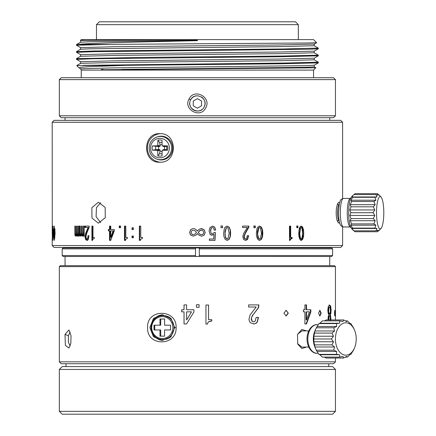 <?xml version="1.0" encoding="UTF-8"?>
<svg xmlns="http://www.w3.org/2000/svg" width="436" height="436" viewBox="0 0 436 436"><rect width="100%" height="100%" fill="white"/><g stroke="black" fill="none" stroke-linecap="round" stroke-linejoin="round"><path stroke-width="0.65" d="M333.551 117.698L61.247 117.698L59.34 115.796L335.458 115.796L333.551 117.698M59.34 79.614L61.247 77.712L333.551 77.712L335.458 79.614L59.34 79.614L59.34 115.796M205.694 107.894C200.435 119.083 182.798 109.289 189.104 98.945C194.352 87.756 212.005 97.544 205.694 107.894M81.238 77.712L81.238 70.092L313.555 70.092L315.844 67.803L102.427 69.749C105.245 69.738 102.956 69.4 101.223 69.422M318.318 48.761L314.214 51.148L314.214 52.761L318.318 55.143L318.307 55.835L314.214 58.195L314.214 59.808L318.307 62.168L318.307 62.882L282.223 63.754L125.846 65.335L89.696 66.626L81.052 67.258L79.063 67.885M125.846 65.335L76.72 65.558L78.949 67.803M318.318 62.184L282.915 63.067L83.238 65.335M318.318 55.143L282.915 56.021L139.427 57.465L76.491 58.647L76.48 59.34L80.584 61.716L80.584 63.329L76.72 65.558M110.412 44.385L78.142 44.385C86.366 43.584 107.174 42.788 140.577 41.981L197.399 40.662L197.399 39.845L80.398 40.466L81.238 39.627L313.555 39.627L316.629 42.712L307.625 42.979L110.412 44.385L76.474 45.246L80.584 47.628L114.025 46.739L279.334 44.973L314.214 44.107L314.214 45.715L318.318 48.096L282.915 48.979L93.904 51.007L76.48 51.628M78.142 44.385L76.491 44.554L76.48 45.246M80.398 40.466L83.766 40.297M318.318 48.096L318.307 48.788L308.563 49.224L93.408 51.693L76.474 52.293L80.584 54.674L80.584 56.282L115.393 55.416L280.708 53.65L314.214 52.761M318.307 55.835L282.223 56.707L93.408 58.74L76.491 59.356M96.476 24.656L99.332 21.8L295.466 21.8L298.322 24.656L96.476 24.656L96.476 39.627M189.104 98.945L190.712 99.768C194.963 90.966 209.144 98.525 204.081 107.071C199.835 115.867 185.649 108.313 190.712 99.768A7.619 7.619 0 0 1 197.999 95.827M201.585 97.054A7.619 7.619 0 0 1 204.081 107.071M201.857 109.594A7.619 7.619 0 0 1 189.791 103.032M201.536 101.032L201.536 105.806L197.399 108.193L193.262 105.806L193.262 101.032L197.399 98.645L201.536 101.032M52.2 122.249L342.598 122.249L340.69 120.341L54.102 120.341L52.2 122.249L52.266 232.552M342.598 226.84L342.598 245.544L52.2 245.544L52.2 239.004M339.557 222.671L338.876 223.167L337.649 221.864C336.205 218.267 335.829 213.536 336.521 207.678L337.649 203.53L338.876 202.222L339.562 202.724M105.294 217.717L98.373 223.172L91.98 218.044L91.849 207.678L98.373 202.222L105.152 207.356L105.294 217.717M159.816 133.672C177.812 132.789 177.812 163.119 159.816 162.236C142.218 163.119 142.218 132.789 159.816 133.672M76.589 232.77L76.589 226.11L77.363 226.11L77.363 233.723L77.684 234.748L78.338 233.2L78.349 226.11L79.15 226.11L79.15 236.143L78.349 236.143L78.349 234.895L77.39 236.143L76.622 234.895L75.69 236.143L74.888 235.042L74.845 226.11L75.597 226.11L75.69 234.53L75.978 234.748L76.333 234.383L76.589 232.77L77.379 232.77M52.309 232.552L52.298 240.389M52.255 234.53L52.2 227.538M212.523 226.11L214.659 226.982L215.689 230.132L214.201 230.132L213.558 227.935L212.457 227.494L211.356 228.083L210.577 231.009L211.226 233.647L212.13 234.088L214.011 232.552L215.384 232.552L214.997 240.389L209.345 240.389L209.345 239.004L213.684 239.004L213.945 234.236L211.809 235.336L210.125 234.53L209.084 231.009L209.994 227.538L212.523 226.11M53.988 240.389L53.285 233.505L53.454 229.619L53.988 228.153L54.854 229.619L55.11 233.505L54.211 240.389M53.988 226.11L53.988 228.153M54.211 226.11L54.211 228.153M52.876 235.702L52.772 239.511L52.603 240.389L52.462 239.435L52.756 227.494L52.402 227.494L52.402 226.11L52.898 226.11L52.745 235.702M196.08 235.113L193.366 236.143L190.587 235.113L189.633 232.475L190.587 229.69L192.603 228.655L194.162 228.666L195.617 229.26L197.399 231.009L198.494 229.767L200.674 228.66L204.064 229.549L205.231 232.475L204.064 235.26L201.497 236.214L198.571 234.966L197.399 233.576L196.08 235.113M84.987 236.579L85.669 233.173L88.143 227.494L84.862 227.494L84.862 226.11L89.178 226.11L89.178 227.276L86.737 233.282L85.941 236.655L86.317 238.557L86.993 238.999L87.669 238.41L88.056 235.702L89.004 235.702L88.268 239.511L86.906 240.389L85.565 239.435L84.987 236.579L85.723 236.579L86.399 233.173L88.857 227.494L88.143 227.494M81.205 236.143L80.333 235.042L80.289 226.11L80.333 233.647L80.747 234.748L81.407 232.77L82.17 232.77L82.246 226.11L81.407 226.11L81.407 232.77M82.246 226.11L82.246 233.723L82.595 234.748L83.036 234.383L83.314 232.77L84.061 232.77L84.181 226.11L83.314 226.11L83.314 232.77M84.181 226.11L84.181 236.143L83.314 236.143L83.314 234.895L82.273 236.143L81.445 234.895L80.437 236.143L79.559 235.042L79.516 234.306L80.289 234.306M80.333 226.11L79.516 226.11L79.516 234.306M142.523 237.467L140.757 237.467L140.757 226.11L139.34 226.11L139.34 240.389L140.06 240.389L140.338 239.517L142.523 238.339L142.523 237.467M261.42 239.364L259.6 240.389L257.774 239.364L256.602 236.47L256.346 233.282L257.011 228.508L257.774 227.129L259.6 226.11L261.42 227.129L262.576 230.061L262.821 233.282L262.57 236.47L261.42 239.364L259.197 240.389M222.507 225.979L222.507 227.717L220.987 227.717L220.987 225.979L222.507 225.979M229.118 239.364L227.145 240.389L225.167 239.364L223.902 236.47L223.63 233.282L224.349 228.508L225.167 227.129L227.145 226.11L229.118 227.129L230.377 230.061L230.644 233.282L230.371 236.47L229.118 239.364L226.949 240.389M132.032 236.018L132.032 237.751L133.416 237.751L133.416 236.018L132.032 236.018M127.481 237.467L125.813 237.467L125.813 226.11L124.478 226.11L124.478 240.389L125.154 240.389L125.415 239.517L127.481 238.339L127.481 237.467M109.529 229.478L109.529 226.11L110.76 226.11L110.76 229.478L114.265 229.478L114.265 230.867L110.728 240.389L109.529 240.389L109.529 230.867L108.444 230.867L108.444 229.478L110.106 229.478L110.106 226.11M120.554 225.979L120.554 227.717L119.251 227.717L119.251 225.979L120.554 225.979M94.312 237.467L92.977 237.467L92.977 226.11L91.909 226.11L91.909 240.389L92.448 240.389L92.655 239.517L94.312 238.339L94.312 237.467L93.658 237.467M290.332 239.517L292.136 238.339L292.136 237.467L290.071 237.467L290.071 226.11L289.493 226.11L289.493 240.389L290.098 240.389L290.332 239.517L289.722 239.517L289.493 240.389M290.681 237.467L290.681 226.11L289.493 226.11M255.3 225.979L255.3 227.717L253.883 227.717L253.883 225.979L255.3 225.979M242.776 236.579L243.795 233.173L247.392 227.494L242.59 227.494L242.59 226.11L248.858 226.11L248.858 227.276L245.37 233.282L244.198 236.655L244.754 238.557L245.735 238.999L246.716 238.41L247.267 235.702L248.613 235.702L247.572 239.511L245.615 240.389L243.642 239.435L242.776 236.579M296.796 225.979L297.913 225.979L297.913 227.717L296.796 227.717L297.254 227.717L297.254 225.979L296.796 225.979L296.796 227.717M302.671 239.364L301.271 240.389L299.848 239.364L298.933 236.47L298.736 233.282L299.254 228.508L299.848 227.129L301.271 226.11L302.671 227.129L303.554 230.061L303.739 233.282L303.554 236.47L302.671 239.364L301.979 239.364L300.589 240.389M133.416 229.549L132.032 229.549L132.032 227.81L133.416 227.81L133.416 229.549M160.497 162.219A14.284 13.794 90 0 1 147.379 147.951A14.284 13.794 90 0 1 160.497 133.689M172.672 148.06A11.903 11.494 90 0 1 157.418 159.314L156.72 159.064A11.636 11.238 90 0 0 171.631 148.06A11.636 11.238 90 0 0 156.72 137.062L157.418 136.811A11.903 11.494 90 0 1 172.672 148.06M342.598 245.544L340.69 247.452L54.102 247.452L52.2 245.544M100.689 222.692L96.084 216.616L96.443 207.678L100.689 202.707M75.978 234.748L77.128 234.383L77.368 233.2L76.578 233.2M76.333 234.383L77.128 234.383M77.684 234.748L78.872 234.383L79.118 233.2L79.129 226.11M78.088 234.383L78.872 234.383M78.349 232.77L79.129 232.77M78.349 234.895L79.129 234.895L79.15 236.143M78.175 236.143L77.417 234.895L76.622 234.895M76.491 236.143L75.859 235.702L75.651 234.306L74.845 234.306M75.057 235.702L75.859 235.702M212.419 226.11L214.545 226.982L215.569 230.132M212.457 227.494L211.264 228.083L210.523 230.235L211.133 233.647L212.13 234.088M215.27 232.552L214.883 240.389M213.945 234.236L211.716 235.336M53.285 233.505L53.988 237.533L54.647 236.508L54.832 233.505L55.11 233.505M53.454 237.386L53.841 237.386M53.454 229.619L53.835 229.619M54.396 229.619L54.773 228.268L53.83 228.268M54.773 238.737L54.396 237.386M52.462 239.435L52.778 239.435M193.393 236.143L190.63 235.113L189.687 232.475L190.63 229.69L192.603 228.655M201.47 228.595L204.021 229.549L205.182 232.475L204.021 235.26L201.47 236.214M86.11 232.186L86.835 232.186M85.603 227.494L85.603 226.11M86.993 238.999L87.712 238.999L88.388 238.41L89.004 235.702M87.669 238.41L88.388 238.41M87.631 240.389L86.301 239.435L85.723 236.579M85.565 239.435L86.301 239.435M80.747 234.748L81.897 234.383L82.17 232.77M81.134 234.383L81.897 234.383M82.595 234.748L83.783 234.383L84.061 232.77M83.036 234.383L83.783 234.383M83.314 234.895L84.061 234.895L84.181 236.143M83.031 236.143L82.208 234.895L81.445 234.895M79.744 235.702L80.518 235.702M139.722 226.11L139.722 240.389L140.436 240.389M259.197 226.11L261 227.129L262.145 230.061L262.145 236.47L261 239.364M261.42 227.129L261 227.129M222.344 225.979L222.344 227.717M226.949 226.11L228.911 227.129L230.159 230.061L230.159 236.47L228.911 239.364M132.462 237.751L132.462 236.018M124.952 226.11L124.952 240.389L125.628 240.389M110.106 240.389L110.106 230.867L109.529 230.867M109.027 230.867L109.027 229.478M119.764 227.717L119.764 225.979M92.601 239.675L92.601 226.11L92.977 226.11M291.515 237.467L291.515 238.339L290.817 238.443L289.722 239.517M292.136 238.339L291.515 238.339M254.924 225.979L254.924 227.717M248.52 226.11L248.52 227.276L248.858 227.276M248.52 227.276L245.054 233.282L243.893 236.655L244.443 238.557L245.735 238.999M245.37 233.282L245.054 233.282M244.198 236.655L243.893 236.655M244.754 238.557L244.443 238.557M248.275 235.702L247.528 239.108L245.299 240.389M247.572 239.511L247.245 239.511M300.589 226.11L301.979 227.129L302.857 230.061L302.857 236.47L301.979 239.364M302.671 227.129L301.979 227.129M132.462 229.549L132.462 227.81M198.2 232.404L199.579 234.018L201.47 234.748L203.04 234.236L203.77 232.475L202.963 230.644L201.497 230.132L200.424 230.268L198.2 232.404L199.595 234.018L201.497 234.748M193.295 234.677L195.066 234.088L196.451 232.328L195.214 230.867L193.295 230.132L191.682 230.791L191.099 232.475L191.682 234.088L193.295 234.677L195.066 234.088L196.451 232.328L195.197 230.867L193.295 230.132M192.461 234.546L193.322 234.677M258.079 237.996L259.197 238.999L260.368 238.557L261.48 233.282L260.368 227.935L259.6 227.494L258.434 227.935L257.354 231.887L257.818 237.369L258.079 237.996L259.6 238.999M225.744 237.996L226.949 238.999L227.974 238.557L229.183 233.282L227.974 227.935L227.145 227.494L226.126 227.935L224.965 231.887L225.461 237.369L227.145 238.999M111.333 237.315L113.649 230.867L113.098 230.867L110.76 237.315L111.333 237.315M299.723 237.996L300.589 238.999L301.859 238.557L302.715 233.282L301.859 227.935L301.271 227.494L300.001 227.935L299.276 230.497L299.129 233.282L299.723 237.996L300.399 237.996L301.271 238.999M157.876 140.256L157.788 145.275L157.249 145.837L152.404 145.924A8.093 7.815 90 0 0 152.404 150.202L157.222 150.289L157.761 150.851L157.848 155.859A8.093 7.815 90 0 0 162.039 155.859L162.121 150.878L162.661 150.316L167.473 150.235A8.093 7.815 90 0 0 167.473 145.891L162.633 145.804L162.094 145.248L162.012 140.256A8.093 7.815 90 0 0 157.876 140.256L159.641 142.523A5.761 5.564 90 0 1 162.045 142.37M162.094 145.248L163.522 146.561L166.519 146.441A5.761 5.564 90 0 1 166.519 149.684L167.473 150.235M163.01 150.12L162.121 150.878M54.832 233.505L54.647 230.497L54.211 229.472L53.601 230.497L53.47 233.505M53.988 237.533L53.988 229.472M54.647 236.508L54.974 236.508M54.647 230.497L54.974 230.497M54.827 237.533L54.211 237.533L54.211 229.472L55.149 229.472M201.497 230.132L199.508 230.791M199.525 230.791L198.206 232.404M258.837 238.557L258.434 238.557M259.6 227.494L258.434 227.935M258.837 227.935L257.714 233.282L257.316 233.282M257.714 233.282L257.752 234.661M257.36 234.666L257.752 234.666L258.477 237.996M227.145 227.494L226.126 227.935M226.317 227.935L224.922 233.282M225.101 233.282L225.145 234.661M224.965 234.666L225.93 237.996M113.098 230.867L110.76 230.867L110.76 237.315M300.677 238.557L300.001 238.557M301.271 227.494L300.001 227.935M300.677 227.935L299.805 233.282L299.129 233.282M299.805 233.282L299.832 234.661M299.161 234.666L299.832 234.666L300.399 237.996M157.249 145.837L159.598 146.589L160.137 146.033L159.641 142.523M159.598 146.589L152.404 145.924M162.072 153.75A5.761 5.564 90 0 1 159.614 153.592L160.11 150.093L159.571 149.537L155.832 149.657A5.761 5.564 90 0 1 155.832 146.469M155.832 149.657L152.404 150.202M159.614 153.592L157.848 155.859M163.549 149.564L166.519 149.684M166.519 146.441L167.473 145.891M163.522 146.561L162.982 146.006M158.568 146.61L158.568 149.515M160.126 151.199L162.11 151.488M164.552 149.543L164.552 146.583M162.083 144.632L160.154 144.916M337.23 220.796L339.126 220.796M337.23 204.609L339.126 204.609M343.514 198.418C339.442 199.841 340.772 200.244 339.322 203.656L338.456 212.757L338.788 218.583C339.301 222.169 339.922 224.387 340.636 225.238C341.366 226.311 342.325 226.894 343.514 226.982A14.284 3.21 90 0 1 340.303 212.703A14.284 3.21 90 0 1 343.514 198.418L350.473 198.418A14.284 3.21 90 0 0 347.258 212.703A14.284 3.21 90 0 0 350.473 226.982L351.024 227.151M343.514 226.982L350.473 226.982M353.389 194.947L351.487 196.952A16.187 3.641 90 0 0 348.686 212.703A16.187 3.641 90 0 0 351.487 228.453L353.389 230.459M353.907 230.813L355.111 231.745L377.374 231.745L378.094 230.148L376.05 230.813L353.787 230.813L353.144 230.148M376.05 230.813L376.917 228.442L351.961 228.442L353.787 230.813M351.961 228.442L352.593 228.11L350.958 225.194L351.645 223.897L350.228 220.72L351.035 218.589L349.841 215.466L350.827 212.703L349.841 209.939L351.035 206.817L373.303 206.817L374.791 209.939L373.091 212.703L350.827 212.703M373.303 206.817L375.178 204.68L350.228 204.68L351.035 206.817M350.228 204.68L351.645 201.508L350.958 200.211L352.593 197.295L351.961 196.963L353.144 195.257M353.907 194.592L355.111 193.66L377.374 193.66L378.094 195.257L376.05 194.592L353.787 194.592M376.917 228.442L374.856 228.11L352.593 228.11M350.958 225.194L375.908 225.194L374.856 228.11M375.908 225.194L373.908 223.897L351.645 223.897M350.228 220.72L375.178 220.72L373.908 223.897M375.178 220.72L373.303 218.589L351.035 218.589M349.841 215.466L374.791 215.466L373.303 218.589M374.791 215.466L373.091 212.703M374.791 209.939L349.841 209.939M375.178 204.68L373.908 201.508L351.645 201.508M350.958 200.211L375.908 200.211L373.908 201.508M375.908 200.211L374.856 197.295L352.593 197.295M351.961 196.963L376.917 196.963L374.856 197.295M376.917 196.963L376.05 194.592M379.342 195.257L377.374 193.66M378.699 230.813L379.342 230.148L378.579 230.813M379.342 230.148L377.374 231.745M380.159 196.516A16.187 3.641 90 0 0 376.519 212.703A16.187 3.641 90 0 0 380.159 228.889A16.187 3.641 90 0 0 380.999 228.453A16.187 3.641 90 0 0 383.8 212.703A16.187 3.641 90 0 0 380.999 196.952A16.187 3.641 90 0 0 380.159 196.516M195.497 256.482L331.649 256.493L332.597 255.545L199.301 255.545L199.301 247.942L199.301 248.88L332.597 248.88L331.649 247.926L63.149 247.926L62.195 248.88L62.195 255.545L195.497 255.545L195.497 256.482L195.497 247.942L196.451 247.931M199.301 256.482L199.301 255.545L199.301 256.482L106.052 256.493M199.301 247.942L197.399 247.926M196.451 256.493L63.149 256.493L62.195 255.545M195.497 247.942L195.497 248.88L62.195 248.88M195.497 248.88L195.497 255.545M59.34 266.619L335.458 266.619L334.505 265.671L60.293 265.671L59.34 266.619L59.34 361.831L335.458 361.831L335.458 358.027M176.117 327.578C176.869 308.574 146.447 308.568 147.624 327.578C146.42 346.587 176.874 346.593 176.117 327.578L174.683 327.578L170.956 318.46L162.159 314.727L153.467 318.454L149.848 327.578L153.461 336.701L162.159 340.434L170.961 336.701L174.683 327.578M306.513 347.078L301.816 348.511L297.733 344.102L297.51 334.445L301.821 329.453L306.513 330.891M258.875 304.911L258.592 307.631L252.395 315.735L251.392 318.433L252.177 321.223L253.687 321.888L255.098 321.223L256.194 317.364L258.483 317.364L257.311 322.019L256.232 323.163L254.226 323.964L250.613 322.902L249.665 321.795L248.934 319.512L250.095 314.885L256.194 306.998L248.613 306.998L248.613 304.911L258.875 304.911M208.561 319.702L211.782 319.702L211.782 321.005L208.381 321.888L207.28 324.09L205.961 324.09L205.961 305.015L208.561 305.015L208.561 319.702L208.522 305.015M196.483 307.331L196.483 304.72L199.089 304.72L199.089 307.331L196.483 307.331L196.483 304.72M193.927 309.762L193.927 311.963L186.548 323.981L184.025 323.981L184.025 311.849L181.719 311.849L181.719 309.762L184.025 309.762L184.025 304.9L186.624 304.9L186.624 309.762L193.927 309.762M306.53 309.756L310.857 309.756L310.857 311.953L306.486 323.975L304.911 323.975L304.911 311.844L303.445 311.844L303.445 309.756L304.911 309.756L304.911 304.895L306.53 304.895L306.53 309.756L306.154 309.756L306.154 304.895M328.014 320.051L328.232 316.482L328.82 314.803L328.237 313.702L327.807 310.17L328.308 306.421L329.578 304.987L330.613 306.05L331.115 309.653L330.864 313.342L330.286 314.803L330.962 319.942M288.3 313.162L286.13 310.307L283.923 313.162L286.125 316.013L288.3 313.162L285.972 310.318M321.196 313.162L319.904 310.307L318.558 313.162L319.899 316.013L321.196 313.162L320.765 313.162L319.686 310.345M335.077 313.162C334.93 309.478 334.75 309.478 334.537 313.162C334.75 316.847 334.93 316.847 335.077 313.162C334.93 309.478 334.75 309.478 334.537 313.162C334.75 316.847 334.93 316.847 335.077 313.162L334.603 313.162L334.576 311.789M308.71 330.891L301.881 330.891L297.559 334.303M297.565 343.672L301.881 347.078L308.71 347.078M70.812 343.519L68.953 348.01L65.384 345.421L65.013 334.445L68.959 329.959L71.03 335.709L70.812 343.519M335.458 361.831L333.551 363.738L61.247 363.738L59.34 361.831M258.662 304.911L258.385 307.631L253.082 314.83M252.891 314.83L252.204 315.735L251.18 319.021L251.986 321.223L253.687 321.888M258.27 317.364L257.104 322.019L256.03 323.163L254.226 323.964M253.594 323.981L254.03 323.964M208.381 321.888L210.795 321.005M208.343 321.888L207.247 324.09M211.733 319.702L211.733 321.005M199.083 304.72L199.083 307.331M184.025 311.849L184.068 323.981M181.774 311.849L181.774 309.762M184.025 309.762L184.068 304.9M310.465 309.756L310.465 311.953L306.11 323.975M310.857 311.953L310.465 311.953M329.12 304.987L330.265 306.421L330.641 311.141L329.829 315.026L330.21 316.018L330.668 316.018M330.728 306.421L330.265 306.421M331.12 310.17L330.657 310.17M330.782 313.702L330.325 313.702M330.286 314.803L329.829 314.803M330.286 315.026L329.829 315.026M330.21 316.018L330.504 319.942M330.978 318.994L330.521 318.994M285.967 316.007L287.983 313.162M319.686 315.975L320.765 313.162M334.576 314.536L334.603 313.162M333.475 336.221L313.86 336.221L313.893 338.985L331.398 338.985L333.475 336.221L331.998 333.099L334.576 330.962L314.961 330.962L315.74 328.918L315.212 330.177A16.187 10.404 90 0 0 313.538 338.985A16.187 10.404 90 0 0 315.212 347.786L316.231 350.173L318.939 354.386L319.92 354.724L322.351 357.095L339.851 357.095L342.914 356.43L343.639 358.027L326.133 358.027L324.433 357.095M70.147 345.857L68.387 342.309L68.387 335.671L70.147 332.107M162.835 314.743A12.851 12.415 -90 0 0 151.87 323.13M151.87 332.03A12.851 12.415 -90 0 0 162.835 340.412M191.524 311.849L186.663 319.904L191.524 311.849L186.624 311.849L186.624 319.904M306.154 319.893L306.154 311.844L306.53 311.844L306.53 319.893L306.154 319.893M330.297 320.356L330.107 316.569L329.611 315.795L328.57 316.46L328.324 319.942M329.578 306.977L328.608 307.478L328.166 310.503L328.613 313.517L329.578 313.92L330.417 311.865L330.199 307.854L329.578 306.977L328.924 307.854L328.472 307.854M313.86 336.221L314.961 330.962M315.74 328.918L318.939 323.577L319.92 323.245L322.351 320.874L339.851 320.874L339.535 323.245L336.439 323.577L318.939 323.577M324.433 320.874L326.133 319.942L343.639 319.942L342.914 321.534L339.851 320.874M339.851 357.095L339.535 354.724L336.439 354.386L336.663 351.476L333.736 350.173L334.576 347.002L314.961 347.002L315.74 349.045M314.961 347.002L313.86 341.748L313.893 338.985M162.53 339.481A11.903 11.494 -90 0 0 174.024 327.578A11.903 11.494 -90 0 0 162.53 315.68A11.903 11.494 -90 0 0 151.036 327.578A11.903 11.494 -90 0 0 162.53 339.481L163.516 339.481A11.903 11.494 -90 0 0 171.326 336.309M171.326 318.847A11.903 11.494 -90 0 0 163.516 315.68L162.53 315.68M306.53 311.844L309.456 311.844L306.53 319.893M329.611 315.795L329.022 316.46L328.777 319.942M328.303 318.994L328.755 318.994M329.022 316.46L328.57 316.46M328.924 307.854L328.635 311.228L328.924 313.152L329.578 313.92M328.924 313.152L328.472 313.152M328.619 310.503L328.166 310.503M331.998 333.099L314.492 333.099M334.576 330.962L333.736 327.79L316.231 327.79M317.048 326.493L336.663 326.493L333.736 327.79M336.663 326.493L336.439 323.577M339.535 323.245L319.92 323.245M345.334 320.874L347.421 320.874L346.467 321.534L343.639 319.942M354.555 330.177A16.187 10.404 90 0 0 342.876 323.463A16.187 10.404 90 0 0 335.42 338.985A16.187 10.404 90 0 0 342.876 354.506A16.187 10.404 90 0 0 354.555 347.786A16.187 10.404 90 0 0 356.228 338.985A16.187 10.404 90 0 0 354.555 330.177L353.536 327.79L350.833 323.577L349.846 323.245L347.421 320.874M354.555 347.786L353.536 350.173L350.833 354.386L349.846 354.724L347.421 357.095L345.334 357.095M343.639 358.027L346.467 356.43L347.421 357.095M339.535 354.724L319.92 354.724M336.439 354.386L318.939 354.386M336.663 351.476L317.048 351.476M333.736 350.173L316.231 350.173M334.576 347.002L331.998 344.865L314.492 344.865M313.86 341.748L333.475 341.748L331.998 344.865M333.475 341.748L331.398 338.985M151.706 327.578A10.949 10.578 -90 0 0 162.285 338.527A10.949 10.578 -90 0 0 172.858 327.578A10.949 10.578 -90 0 0 162.285 316.629A10.949 10.578 -90 0 0 151.706 327.578M170.558 325.202L170.558 329.959L164.585 329.959L164.585 336.151L159.985 336.151L159.985 329.959L154.006 329.959L154.006 325.202L159.985 325.202L159.985 319.01L164.585 319.01L164.585 325.202L170.558 325.202L165.32 325.202M159.985 329.959L160.72 329.959L160.72 336.151L164.585 336.151M154.747 325.202L154.747 329.959M164.585 319.01L160.72 319.01L160.72 325.202L159.985 325.202M170.558 329.959L165.32 329.959M335.458 369.45L332.597 366.594L62.195 366.594L59.34 369.45L59.34 411.344L335.458 411.344L335.458 369.45L59.34 369.45M335.458 411.344L332.597 414.2L62.195 414.2L59.34 411.344M314.214 59.808L280.708 60.697L115.393 62.462L80.584 63.329M314.214 45.715L280.708 46.608L90.012 48.805L80.584 49.241L76.491 51.601L76.48 52.293M197.399 40.45L90.012 41.758L80.584 42.194L76.491 44.554M314.214 51.148L279.334 52.02L114.025 53.786L80.584 54.674M314.214 58.195L279.334 59.067L114.025 60.827L80.584 61.716M318.307 62.882L314.214 65.242L304.786 65.678L114.112 67.874L80.584 68.763L79.025 67.863M314.214 65.242L314.214 66.855L305.903 67.297L121.786 69.422M78.338 233.2L79.118 233.2M74.888 235.042L75.69 235.042M85.669 233.173L86.399 233.173M87.369 238.819L88.088 238.819M87.996 237.108L88.715 237.108M85.015 237.348L85.75 237.348M81.396 233.2L82.159 233.2M83.303 233.2L84.05 233.2M79.559 235.042L80.333 235.042M262.576 230.061L262.145 230.061M262.821 233.282L262.39 233.282M262.57 236.47L262.145 236.47M246.356 231.859L246.035 231.859M303.554 230.061L302.857 230.061M303.739 233.282L303.042 233.282M303.554 236.47L302.857 236.47M150.534 148.06A9.739 9.407 90 0 1 159.941 138.321A9.739 9.407 90 0 1 169.348 148.06A9.739 9.407 90 0 1 159.941 157.805A9.739 9.407 90 0 1 150.534 148.06M54.822 234.312L55.099 234.312M54.822 232.699L55.099 232.699M257.752 231.887L257.354 231.887M299.832 231.887L299.161 231.887M157.788 145.275L160.137 146.033M159.571 149.537L157.222 150.289M160.11 150.093L157.761 150.851M339.11 220.73A8.093 1.82 -90 0 1 337.519 212.703A8.093 1.82 -90 0 1 339.11 204.675M317.016 353.264C314.024 353.819 307.342 349.983 306.982 338.985C307.342 327.986 314.024 324.144 317.016 324.7A14.284 9.178 90 0 0 307.832 338.985A14.284 9.178 90 0 0 317.016 353.264L318.166 353.264M314.999 330.717A14.284 9.178 90 0 0 313.304 338.985A14.284 9.178 90 0 0 314.999 347.247M330.156 306.05L330.613 306.05M330.652 309.653L331.115 309.653M330.641 311.141L331.098 311.141M330.406 313.342L330.864 313.342M330.036 315.441L330.493 315.441M330.346 316.656L330.804 316.656M330.499 318.171L330.962 318.171M68.387 335.671L65.013 334.445M328.313 318.307L328.766 318.307M328.313 319.686L328.766 319.686M328.608 307.478L329.066 307.478M328.946 313.882L329.403 313.882M328.613 313.517L329.066 313.517M328.335 312.59L328.788 312.59M328.183 311.228L328.635 311.228M328.183 309.778L328.635 309.778M329.741 117.698L329.741 120.341M335.458 79.614L335.458 115.796M81.238 70.092L80.584 68.763M76.491 58.647L80.584 56.282M80.584 42.194L80.584 40.581M314.214 44.107L316.629 42.712M80.584 47.628L80.584 49.241M298.322 24.656L298.322 39.627M314.214 66.855L315.844 67.793M313.555 70.092L313.555 77.712M65.057 117.698L65.057 120.341M342.598 122.249L342.598 198.565M156.72 137.062C151.935 139.057 149.401 142.725 149.123 148.06C149.401 153.401 151.935 157.064 156.72 159.064M163.206 149.695L162.317 150.453M163.178 146.431L162.29 145.673M328.03 247.926L328.03 247.452M66.763 247.926L66.763 247.452M351.024 198.255L350.473 198.418M380.999 196.952L379.097 194.947M380.999 228.453L379.097 230.459M329.741 256.493L329.741 265.671M65.057 256.493L65.057 265.671M332.597 248.88L332.597 255.545M335.458 266.619L335.458 319.942M317.016 324.7L318.166 324.7M66.005 366.594L66.005 363.738M328.793 366.594L328.793 363.738"/></g></svg>

